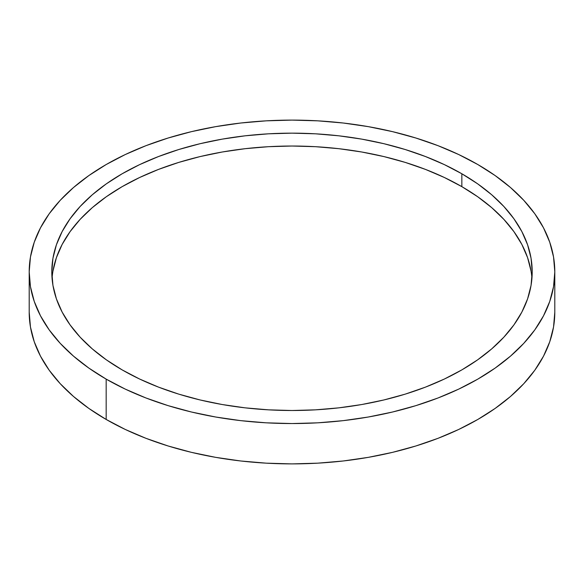 <?xml version="1.0" encoding="UTF-8"?>
<svg xmlns="http://www.w3.org/2000/svg" width="584" height="584" viewBox="0 0 584 584"><rect width="100%" height="100%" fill="white"/><g stroke="black" fill="none" stroke-linecap="round" stroke-linejoin="round"><path stroke-width="0.88" d="M531.944 278.269A240.199 138.678 0 0 0 461.849 186.646L461.849 173.769A240.199 138.678 180 0 1 532.199 271.83A240.199 138.678 180 0 1 383.922 399.952A240.199 138.678 180 0 1 122.151 369.891A240.199 138.678 180 0 1 51.801 271.83A240.199 138.678 180 0 1 200.078 143.708A240.199 138.678 180 0 1 461.849 173.769L461.849 186.646A240.199 138.678 0 0 0 205.254 155.388A240.199 138.678 0 0 0 52.056 278.269M106.171 379.118L106.171 419.458A262.8 151.723 0 0 0 392.572 452.344A262.8 151.723 0 0 0 554.8 312.17L553.537 327.04L549.748 341.771L543.485 356.211L534.798 370.234L523.768 383.695L510.511 396.463L495.144 408.428L477.829 419.458L458.717 429.459L438.007 438.329L415.881 445.979L392.572 452.344L368.285 457.36L343.268 460.98L317.762 463.163L292 463.893L266.238 463.163L240.732 460.98L215.715 457.36L191.428 452.344L168.119 445.979L145.993 438.329L125.283 429.459L106.171 419.458L106.171 379.118A262.8 151.723 180 0 1 29.2 271.83A262.8 151.723 180 0 1 191.428 131.655A262.8 151.723 180 0 1 477.829 164.542A262.8 151.723 180 0 1 554.8 271.83A262.8 151.723 180 0 1 392.572 412.005A262.8 151.723 180 0 1 106.171 379.118L125.283 389.119L145.993 397.989L168.119 405.639L191.428 412.005L215.715 417.02L240.732 420.641L266.238 422.823L292 423.553L317.762 422.823L343.268 420.641L368.285 417.02L392.572 412.005L415.881 405.639L438.007 397.989L458.717 389.119L477.829 379.118L495.144 368.081L510.511 356.123L523.768 343.356L534.798 329.894L543.485 315.871L549.748 301.432L553.537 286.7L554.8 271.83L553.537 256.96L549.748 242.229L543.485 227.789L534.798 213.766L523.768 200.305L510.511 187.537L495.144 175.572L477.829 164.542L458.717 154.541L438.007 145.672L415.881 138.021L392.572 131.655L368.285 126.64L343.268 123.02L317.762 120.837L292 120.107L266.238 120.837L240.732 123.02L215.715 126.64L191.428 131.655L168.119 138.021L145.993 145.672L125.283 154.541L106.171 164.542L88.856 175.572L73.489 187.537L60.232 200.305L49.202 213.766L40.515 227.789L34.252 242.229L30.463 256.96L29.2 271.83L30.463 286.7L34.252 301.432L40.515 315.871L49.202 329.894L60.232 343.356L73.489 356.123L88.856 368.081L106.171 379.118M29.2 312.17A262.8 151.723 0 0 0 106.171 419.458L88.856 408.428L73.489 396.463L60.232 383.695L49.202 370.234L40.515 356.211L34.252 341.771L30.463 327.04L29.2 312.17L29.2 271.83M461.849 173.769L477.675 183.85L491.721 194.786L503.839 206.459L513.913 218.759L521.855 231.571L527.586 244.776L531.046 258.238L532.199 271.83L531.046 285.423L527.586 298.884L521.855 312.082L513.913 324.901L503.839 337.202L491.721 348.874L477.675 359.81L461.849 369.891L444.38 379.031L425.444 387.134L405.23 394.134L383.922 399.952L361.73 404.537L338.859 407.844L315.543 409.837L292 410.508L268.457 409.837L245.141 407.844L222.27 404.537L200.078 399.952L178.77 394.134L158.556 387.134L139.62 379.031L122.151 369.891L106.325 359.81L92.279 348.874L80.161 337.202L70.087 324.901L62.145 312.082L56.414 298.884L52.954 285.423L51.801 271.83L52.954 258.238L56.414 244.776L62.145 231.571L70.087 218.759L80.161 206.459L92.279 194.786L106.325 183.85L122.151 173.769L139.62 164.63L158.556 156.527L178.77 149.526L200.078 143.708L222.27 139.123L245.141 135.817L268.457 133.816L292 133.152L315.543 133.816L338.859 135.817L361.73 139.123L383.922 143.708L405.23 149.526L425.444 156.527L444.38 164.63L461.849 173.769M531.046 271.115L527.586 257.646L521.855 244.448L513.913 231.636L503.839 219.336L491.721 207.656L477.675 196.728L461.849 186.646L444.38 177.507L425.444 169.397L405.23 162.403L383.922 156.585L361.73 152.001L338.859 148.694L315.543 146.694L292 146.029L268.457 146.694L245.141 148.694L222.27 152.001L200.078 156.585L178.77 162.403L158.556 169.397L139.62 177.507L122.151 186.646L106.325 196.728L92.279 207.656L80.161 219.336L70.087 231.636L62.145 244.448L56.414 257.646L52.954 271.115M554.8 271.83L554.8 312.17"/></g></svg>

